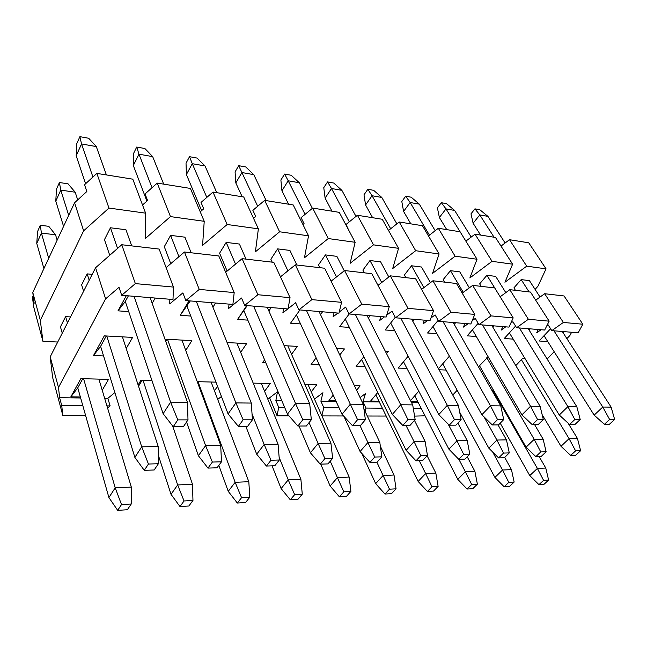 <?xml version="1.0" encoding="UTF-8"?>
<svg xmlns="http://www.w3.org/2000/svg" width="647" height="647" viewBox="0 0 647 647"><rect width="100%" height="100%" fill="white"/><g stroke="black" fill="none" stroke-linecap="round" stroke-linejoin="round"><path stroke-width="0.97" d="M578.167 332.793L582.834 324.22L563.359 322.449L551.802 330.625L578.167 332.793M551.802 330.625L548.058 324.77L546.925 325.57M571.633 332.251L569.902 335.486L566.877 338.607M563.359 322.449L544.653 293.714L564.063 295.962L582.834 324.22M538.312 329.517L536.662 332.865L541.054 329.744M544.653 293.714L535.692 300.192M549.141 321.163L528.364 319.278L509.812 289.678L530.491 292.072L549.141 321.163L544.693 330.043L516.581 327.73L512.877 321.696L510.766 323.217M547.783 341.616L539.04 340.985L550.597 328.741M563.99 331.628L563.019 332.631M492.092 390.723L493.151 389.591M515.796 365.612L522.372 358.64L525.138 358.786M530.176 328.846L529.076 330.027M513.208 339.141L504.264 338.494L515.57 326.08M452.779 395.05L457.162 390.238M482.856 371.58L481.133 371.515M478.465 366.841L488.121 356.772M494.13 325.886L492.893 327.277M476.329 336.497L467.191 335.842L478.173 323.29M417.784 401.698L411.039 401.601M410.53 400.606L418.779 391.176M446.139 370.068L439.095 369.777M438.48 368.653L449.39 356.182M455.625 322.724L454.226 324.365M436.911 333.674L427.57 333.003L438.165 320.354M378.916 401.156L370.618 401.043L377.759 392.503M406.971 368.458L398.196 368.094L408.128 356.238M414.403 319.343L412.818 321.284M394.694 330.649L385.135 329.97L395.244 317.281M335.728 400.55L328.967 400.453L333.229 395.115M354.435 385.733L360.153 385.879L356.586 390.246M385.288 351.175L388.313 351.337L386.502 353.553M365.11 366.728L356.133 366.364L363.816 356.723M370.157 315.704L368.361 318.025M349.356 327.406L339.578 326.711L349.17 313.981M304.915 384.447L316.739 384.755L311.239 391.864M336.699 348.523L344.439 348.943L339.772 354.985M319.335 364.843L311.086 364.504L316.116 357.831M322.546 311.797L320.516 314.588M300.54 323.912L290.535 323.193L299.925 309.937M253.195 383.113L270.236 383.55L264.574 391.322M284.13 345.66L297.337 346.38L291.562 354.297M265.763 362.635L262.706 362.506L264.591 359.853M271.174 307.576L268.861 310.972M247.235 305.61L237.595 319.408L246.709 305.57M247.833 320.136L237.595 319.408M217.546 386.308L214.464 390.828M197.246 381.665L215.961 382.151M227.089 342.554L246.62 343.622L240.676 352.356M215.58 303.006L212.936 307.204M190.267 300.928L180.278 315.299L189.037 300.831M190.752 316.051L180.278 315.299M138.11 384.933L140.973 380.21L151.94 380.493M138.531 386.219L142.162 380.234M165.284 340.063L165.794 339.214L191.876 340.637L185.729 350.399M165.745 341.365L167.007 339.279M155.207 298.049L152.182 303.322M128.381 295.849L125.292 301.453L118.005 310.843L126.319 295.679M128.721 311.611L118.005 310.843M117.665 510.346L127.354 509.755L131.236 503.997L121.515 504.555L117.665 510.346L108.906 497.559L77.761 387.844L70.846 396.846L80.826 378.649L108.486 379.368L102.234 390.246M80.357 396.975L70.846 396.846M77.761 387.844L82.792 378.697M144.265 470.329L154.18 469.989L158.402 463.729L148.446 464.036L144.265 470.329L134.875 457.397L100.6 346.339L93.5 355.535L104.28 335.866L132.595 337.41L126.222 348.498M103.56 355.947L93.5 355.535M100.6 346.339L106.302 335.979M59.621 397.695L61.724 405.507L62.808 415.39L52.609 377.387L50.191 356.845L58.481 387.48L59.621 397.695L80.64 397.978M61.724 405.507L82.832 405.685M106.925 405.887L110.127 405.912L107.831 398.334L114.875 392.592M104.644 398.293L107.831 398.334M110.127 405.912L107.564 407.998M217.707 399.393L221.428 396.498M228.933 414.953L229.273 415.366M267.818 399.175L277.466 391.831L275.865 400.582L281.809 400.663M269.621 397.808L277.086 415.827L278.687 407.327L275.865 400.582M278.687 407.327L284.64 407.375M314.458 399.086L322.958 392.737L320.888 401.18L336.108 401.383M321.826 415.649L323.815 407.699L320.888 401.18M323.815 407.699L339.068 407.828M360.072 397.549L365.466 393.578L362.999 401.747L379.304 401.965M365.029 411.249L366.016 408.055L362.999 401.747M366.016 408.055L382.353 408.192M413.304 408.451L421.294 408.516M411.435 402.394L418.188 402.483M425.055 415.811L414.565 416.11M461.392 415.334L460.438 416.005M547.127 359.028L554.172 351.742M528.364 319.278L516.581 327.73M505.736 326.84L501.263 330.067L502.808 326.598M481.166 286.362L479.653 283.863L486.916 275.282L500.155 296.763L509.812 289.678M478.974 324.64L490.984 315.882L472.65 285.376L494.712 287.931L513.184 317.895L508.995 327.107L478.974 324.64L475.31 318.421L472.189 320.702M468.04 323.743L463.47 327.083L464.91 323.484M462.209 293.156L472.65 285.376M438.715 321.333L450.959 312.25L432.916 280.774L456.515 283.507L474.744 314.41L470.862 323.977L438.715 321.333L435.107 314.911L430.942 318.017M427.699 320.435L423.049 323.896L424.343 320.16M421.585 289.371L432.916 280.774M395.519 317.79L408.006 308.352L390.335 275.84L415.641 278.776L433.547 310.673L430.02 320.621L395.519 317.79L391.993 311.142L386.736 315.138M384.439 316.876L379.7 320.475L380.84 316.585M377.994 285.392L390.335 275.84M349.048 313.973L361.77 304.163L344.6 270.543L371.79 273.697L389.276 306.654L386.17 317.022L349.048 313.973L345.627 307.099L339.246 312.04M337.928 313.059L333.108 316.795L334.054 312.744M331.086 281.21L344.6 270.543M298.922 309.856L311.886 299.634L295.331 264.841L324.64 268.23L341.576 302.327L338.979 313.148L298.922 309.856L295.622 302.731L288.085 308.708M287.794 308.942L282.876 312.833L283.604 308.595M280.474 276.843L295.331 264.841M244.687 305.4L257.886 294.733L242.115 258.671L273.794 262.342L290.042 297.652L288.044 308.959L244.687 305.4L241.549 298.016L228.585 308.546L229.046 304.114M225.666 272.298L242.115 258.671M185.818 300.564L199.244 289.411L184.452 251.998L218.799 255.969L234.19 292.581L232.896 304.43L185.818 300.564L182.883 292.889L169.7 303.904L169.854 299.254M166.125 267.607L184.452 251.998M121.693 295.299L135.344 283.612L121.765 244.736L159.138 249.063L173.453 287.074L172.992 299.512L121.693 295.299L119.008 287.317L105.615 298.841L58.481 387.48M50.191 356.845L95.57 267.745L121.765 244.736M95.57 267.745L105.615 298.841M135.344 283.612L173.453 287.074M62.808 415.39L85.598 415.439M199.244 289.411L234.19 292.581M257.886 294.733L290.042 297.652M311.886 299.634L341.576 302.327M361.77 304.163L389.276 306.654M277.086 415.827L288.999 415.851M408.006 308.352L433.547 310.673M321.947 415.916L343.565 415.964M450.959 312.25L474.744 314.41M367.294 416.013L386.186 416.053M490.984 315.882L513.184 317.895M183.392 426.697L187.994 419.871L177.804 419.879L173.234 426.753L183.392 426.697M173.234 426.753L163.133 413.692L125.292 301.453M109.731 255.306L104.458 239.641L110.443 227.776L125.947 229.734L131.705 245.884M85.606 183.748L76.192 155.806L76.734 143.747L79.896 136.654L88.696 138.264L96.298 146.586L106.407 174.933M150.153 297.636L187.484 402.345L187.994 419.871M187.484 402.345L170.59 402.159L177.804 419.879M134.083 296.318L170.59 402.159L163.133 413.692M117.56 248.424L110.443 227.776M92.933 177.011L81.522 143.949L76.192 155.806M96.298 146.586L81.522 143.949L79.896 136.654M247.631 426.333L252.435 419.806L243.143 419.814L238.363 426.381L247.631 426.333M238.363 426.381L228.076 413.91L187.023 306.282M170.768 263.652L164.298 246.693L170.606 235.371L184.913 237.174L191.148 252.767M146.909 201.112L133.331 165.511L133.379 153.816L136.727 147.039L144.896 148.535L152.676 156.631L163.683 184.136M211.116 302.642L251.303 403.073L252.435 419.806M251.303 403.073L235.888 402.895L243.143 419.814M196.348 301.429L235.888 402.895L228.076 413.91M178.92 256.705L170.606 235.371M152.037 187.719L138.976 154.188L133.331 165.511M152.676 156.631L138.976 154.188L136.727 147.039M306.379 426.001L311.336 419.757L302.828 419.766L297.887 426.049L306.379 426.001M297.887 426.049L287.478 414.104L243.862 310.73M227.137 271.085L219.6 253.212L226.175 242.382L239.406 244.048L246.038 259.132M201.629 210.615L186.401 174.528L186.029 163.181L189.522 156.687L197.117 158.078L205.026 165.955L216.785 192.669M267.227 307.252L309.695 403.728L311.336 419.757M309.695 403.728L295.566 403.566L302.828 419.766M253.616 306.136L295.566 403.566L287.478 414.104M235.532 264.13L226.175 242.382M206.814 197.408L192.288 163.691L186.401 174.528M205.026 165.955L192.288 163.691L189.522 156.687M360.314 425.694L365.385 419.709L357.565 419.709L352.51 425.734L360.314 425.694M352.51 425.734L342.028 414.29L296.407 314.903M272.193 262.156L270.858 259.253L277.636 248.877L289.913 250.421L296.876 265.019M242.164 196.745L235.815 182.931L235.079 171.9L238.686 165.672L245.771 166.966L253.786 174.65L266.16 200.602M319.044 311.506L363.307 404.335L365.385 419.709M363.307 404.335L350.318 404.189L357.565 419.709M306.468 310.471L350.318 404.189L342.028 414.29M287.915 270.834L277.636 248.877M257.692 206.247L241.913 172.531L235.815 182.931M253.786 174.65L241.913 172.531L238.686 165.672M410.004 425.411L415.156 419.66L407.942 419.668L402.798 425.451L410.004 425.411M402.798 425.451L392.3 414.46L345.28 319.141M319.893 267.68L318.502 264.866L325.441 254.91L336.869 256.349L344.253 270.81M288.578 204.209L281.946 190.768L280.887 180.044L284.599 174.067L291.223 175.272L299.294 182.753L312.364 208.342M367.043 315.453L412.713 404.893L415.156 419.66M412.713 404.893L400.728 404.755L407.942 419.668M355.381 314.491L400.728 404.755L392.3 414.46M336.513 276.932L325.441 254.91M305.077 214.359L288.206 180.78L281.946 190.768M299.294 182.753L288.206 180.78L284.599 174.067M455.925 425.152L461.133 419.62L454.461 419.628L449.261 425.192L455.925 425.152M449.261 425.192L438.771 414.614L390.683 323.007M364.342 272.832L362.91 270.106L369.971 260.523L380.63 261.865L388.831 277.005M331.976 211.181L325.109 198.103L323.767 187.662L327.552 181.912L333.763 183.052L341.875 190.347L356.004 216.413M411.638 319.108L458.391 405.41L461.133 419.62M458.391 405.41L447.303 405.281L454.461 419.628M400.792 318.219L447.303 405.281L438.771 414.614M381.714 282.513L369.971 260.523M349.299 221.832L331.49 188.495L325.109 198.103M341.875 190.347L331.49 188.495L327.552 181.912M498.497 424.909L503.73 419.579L497.543 419.588L492.31 424.95L498.497 424.909M492.31 424.95L481.861 414.759L432.972 326.557M405.855 277.636L404.383 274.991L411.541 265.771L421.504 267.025L430.425 282.658M372.632 217.715L365.571 204.978L363.994 194.82L367.844 189.28L373.667 190.339L381.803 197.456L396.862 223.846M453.175 322.521L500.746 405.887L503.73 419.579M500.746 405.887L490.45 405.774L497.543 419.588M443.058 321.696L490.45 405.774L481.861 414.759M423.866 287.64L411.541 265.771M390.667 228.747L372.057 195.726L365.571 204.978M381.803 197.456L372.057 195.726L367.844 189.28M538.069 424.691L543.326 419.539L537.56 419.547L532.311 424.723L538.069 424.691M532.311 424.723L521.919 414.889L472.447 329.833M444.715 282.141L443.219 279.569L450.441 270.681L459.774 271.853L469.334 287.85M410.813 223.846L403.591 211.44L401.803 201.54L405.693 196.195L411.177 197.198L419.321 204.145L435.188 230.704M491.955 325.708L540.124 406.332L543.326 419.539M540.124 406.332L530.54 406.227L537.56 419.547M482.5 324.931L530.54 406.227L521.919 414.889M463.26 292.371L450.441 270.681M429.454 235.168L410.158 202.511L403.591 211.44M419.321 204.145L410.158 202.511L405.693 196.195M574.957 424.481L580.205 419.507L574.835 419.515L569.586 424.513L574.957 424.481M569.586 424.513L559.267 415.018L509.399 332.865M446.721 229.62L439.378 217.513L437.404 207.865L441.335 202.705L446.503 203.651L454.631 210.437L471.21 237.069M486.916 275.282L495.683 276.382L505.792 292.63M528.243 328.692L576.833 406.745L580.205 419.507M576.833 406.745L567.896 406.648L574.835 419.515M519.395 327.964L567.896 406.648L559.267 415.018M475.011 234.165L495.465 237.449L512.618 264.194L492.043 261.331L475.011 234.165L465.872 241.145L446.001 208.9L439.378 217.513M454.631 210.437L446.001 208.9L441.335 202.705M609.409 424.286L614.65 419.474L609.628 419.482L604.387 424.311L609.409 424.286M604.387 424.311L594.156 415.131L544.046 335.688M515.433 290.333L513.904 287.899L521.191 279.601L529.44 280.644L540.035 297.054M480.567 235.055L473.127 223.247L470.992 213.842L474.947 208.852L479.823 209.741L487.927 216.373L505.121 242.997M562.275 331.482L611.14 407.133L614.65 419.474M611.14 407.133L602.778 407.036L609.628 419.482M553.969 330.803L602.778 407.036L594.156 415.131M529.068 291.91L521.191 279.601M494.065 237.223L479.783 214.917L473.127 223.247M487.927 216.373L479.783 214.917L474.947 208.852M83.592 291.255L81.627 284.866L87.175 273.883L92.197 274.352M63.568 226.361L55.788 201.136L56.475 189.126L59.427 182.527L68.032 183.821L75.198 192.216L77.705 199.891M122.412 336.852L158.216 446.511L158.402 463.729M158.216 446.511L141.709 446.826L148.446 464.036M106.763 336.003L141.709 446.826L134.875 457.397M89.189 280.272L87.175 273.883M68.703 215.338L60.753 190.105L55.788 201.136M75.198 192.216L60.753 190.105L59.427 182.527M217.06 467.781L221.492 461.78L212.378 462.063L207.978 468.104L217.06 467.781M207.978 468.104L198.394 455.739L186.546 422.014M181.928 340.096L220.7 445.314L221.492 461.78M220.7 445.314L205.584 445.605L212.378 462.063M167.5 339.311L205.584 445.605L198.394 455.739M274.781 465.759L279.367 459.993L270.988 460.252L266.427 466.05L274.781 465.759M266.427 466.05L256.705 454.218L245.828 426.341M236.899 343.088L278.073 444.222L279.367 459.993M278.073 444.222L264.17 444.489L270.988 460.252M252.047 413.991L264.17 444.489L256.705 454.218M327.94 463.899L332.647 458.351L324.923 458.594L320.241 464.166L327.94 463.899M320.241 464.166L310.431 452.819L299.019 426.041M287.826 345.862L330.932 443.211L332.647 458.351M330.932 443.211L318.114 443.454L324.923 458.594M309.064 422.62L318.114 443.454L310.431 452.819M377.072 462.176L381.859 456.831L374.718 457.057L369.938 462.427L377.072 462.176M369.938 462.427L360.096 451.517L343.937 416.369M363.929 408.936L379.797 442.281L381.859 456.831M379.797 442.281L367.925 442.508L374.718 457.057M360.064 425.694L367.925 442.508L360.096 451.517M422.604 460.583L427.457 455.423L420.833 455.634L415.989 460.818L422.604 460.583M415.989 460.818L406.13 450.32L361.576 359.53M414.468 420.429L425.095 441.416L427.457 455.423M425.095 441.416L414.08 441.626L420.833 455.634M406.001 425.435L414.08 441.626L406.13 450.32M464.934 459.103L469.819 454.121L463.664 454.307L458.772 459.313L464.934 459.103M458.772 459.313L448.929 449.196L403.493 361.762M457.841 423.114L467.207 440.607L469.819 454.121M467.207 440.607L456.96 440.809L463.664 454.307M448.088 424.011L456.96 440.809L448.929 449.196M504.369 457.72L509.286 452.9L503.544 453.078L498.627 457.922L504.369 457.72M498.627 457.922L488.825 448.161L442.718 363.816M498.061 424.917L506.455 439.863L509.286 452.9M506.455 439.863L496.896 440.041L503.544 453.078M484.037 416.878L496.896 440.041L488.825 448.161M541.216 456.434L546.141 451.768L540.771 451.929L535.845 456.62L541.216 456.434M535.845 456.62L526.092 447.182L479.492 365.709M534.648 424.707L543.124 439.159L546.141 451.768M543.124 439.159L534.187 439.329L540.771 451.929M486.803 357.678L534.187 439.329L526.092 447.182M575.701 455.221L580.626 450.7L575.595 450.854L570.67 455.399L575.701 455.221M570.67 455.399L560.981 446.276L542.129 414.614M568.098 423.146L577.464 438.504L580.626 450.7M577.464 438.504L569.085 438.666L575.595 450.854M521.385 359.683L569.085 438.666L560.981 446.276M62.249 333.173L60.446 326.832L65.598 316.626L70.515 316.949M43.907 268.57L36.766 243.401L37.583 231.456L40.332 225.285L48.751 226.313L55.529 234.764L57.146 240.15M98.886 379.118L131.317 487.086L131.236 503.997M131.317 487.086L115.198 487.83L121.515 504.555M83.584 378.721L115.198 487.83L108.906 497.559M67.442 322.982L65.598 316.626M48.695 258.299L41.4 233.106L36.766 243.401M55.529 234.764L41.4 233.106L40.332 225.285M188.884 506.003L192.968 500.454L184.039 500.972L179.979 506.544L188.884 506.003M179.979 506.544L171.018 494.316L158.313 455.164M172.595 425.92L192.474 484.279L192.968 500.454M192.474 484.279L177.658 484.959L184.039 500.972M143.011 380.258L177.658 484.959L171.018 494.316M245.553 502.541L249.799 497.203L241.557 497.672L237.336 503.042L245.553 502.541M237.336 503.042L228.237 491.332L218.832 465.387M211.132 382.021L248.812 481.683L249.799 497.203M248.812 481.683L235.152 482.314L241.557 497.672M198.014 381.681L235.152 482.314L228.237 491.332M297.911 499.347L302.278 494.195L294.66 494.632L290.309 499.816L297.911 499.347M290.309 499.816L281.113 488.574L272.08 465.856M261.275 383.323L300.887 479.298L302.278 494.195M300.887 479.298L288.238 479.872L294.66 494.632M279.148 457.389L288.238 479.872L281.113 488.574M346.428 496.386L350.892 491.413L343.832 491.817L339.384 496.823L346.428 496.386M339.384 496.823L330.124 486.01L320.726 464.15M307.98 384.528L349.154 477.074L350.892 491.413M349.154 477.074L337.419 477.615L343.832 491.817M330.237 461.19L337.419 477.615L330.124 486.01M391.524 493.637L396.053 488.825L389.486 489.197L384.965 494.041L391.524 493.637M384.965 494.041L375.681 483.632L361.73 453.329M380.355 446.252L394.015 475.011L396.053 488.825M394.015 475.011L383.097 475.513L389.486 489.197M376.869 462.184L383.097 475.513L375.681 483.632M433.539 491.081L438.116 486.415L431.994 486.762L427.416 491.453L433.539 491.081M427.416 491.453L418.132 481.417L375.818 394.824M427.125 455.787L435.827 473.094L438.116 486.415M435.827 473.094L425.645 473.564L431.994 486.762M419.264 460.704L425.645 473.564L418.132 481.417M472.779 488.687L477.389 484.166L471.671 484.49L467.061 489.035L472.779 488.687M467.061 489.035L457.785 479.346L414.743 395.794M467.207 456.782L474.882 471.299L477.389 484.166M474.882 471.299L465.363 471.736L471.671 484.49M458.869 459.313L465.363 471.736L457.785 479.346M509.512 486.447L514.147 482.055L508.785 482.363L504.15 486.77L509.512 486.447M504.15 486.77L494.915 477.413L459.702 412.22M504.692 457.405L511.453 469.617L514.147 482.055M511.453 469.617L502.533 470.029L508.785 482.363M492.634 451.954L502.533 470.029L494.915 477.413M543.973 484.344L548.616 480.082L543.577 480.373L538.943 484.652L543.973 484.344M538.943 484.652L529.756 475.594L500.212 423.17M539.113 456.507L545.769 468.04L548.616 480.082M545.769 468.04L537.39 468.428L543.577 480.373M492.658 390.125L537.39 468.428L529.756 475.594M501.004 246.095L509.496 239.705L528.753 242.803L546.052 268.845L526.715 266.16L504.927 282.229L512.618 264.194M108.963 208.059L83.633 230.833L74.567 202.762L86.827 191.528L84.539 184.727L96.856 173.396L132.805 179.179L145.607 213.154L108.963 208.059L96.856 173.396M170.468 216.608L157.221 183.101L190.404 188.431L204.226 221.306L170.468 216.608L145.502 238.387L145.607 213.154M157.221 183.101L145.065 193.93L147.581 200.513L142.534 204.994M227.17 224.501L212.984 192.062L243.725 196.995L258.371 228.836L227.17 224.501L202.584 245.35L204.226 221.306M212.984 192.062L201.015 202.438L203.716 208.811L200.238 211.812M279.609 231.788L264.663 200.36L293.212 204.953L308.538 235.815L279.609 231.788L255.419 251.788L258.371 228.836M264.663 200.36L252.872 210.324L255.735 216.502L253.543 218.338M328.255 238.557L312.679 208.083L339.263 212.353L355.146 242.293L328.255 238.557L304.462 257.773L308.538 235.815M312.679 208.083L301.081 217.651L304.074 223.652L302.95 224.566M373.497 244.849L357.419 215.265L382.24 219.26L398.56 248.335L373.497 244.849L350.108 263.345L355.146 242.293M357.419 215.265L346.016 224.485L348.879 230.486M415.681 250.712L399.207 221.986L422.426 225.714L439.095 253.972L415.681 250.712L392.705 268.537L398.56 248.335M399.207 221.986L388.523 230.445M455.108 256.196L438.318 228.27L460.09 231.763L477.033 259.245L455.108 256.196L432.536 273.398L439.095 253.972M438.318 228.27L428.46 235.937M492.043 261.331L469.868 277.951L477.033 259.245M526.715 266.16L509.496 239.705M535.093 289.403L537.924 286.257L546.052 268.845M33.304 296.552L32.35 296.48L34.17 303.233L32.779 292.476L74.567 202.762M32.35 296.48L33.725 307.002L42.928 341.309L57.737 342.028M83.633 230.833L40.316 320.338L42.928 341.309M40.316 320.338L32.779 292.476"/></g></svg>
